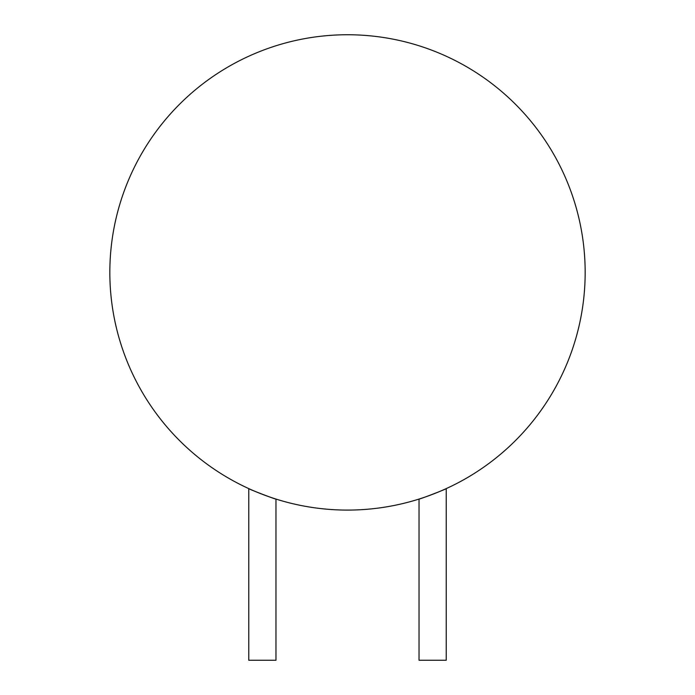 <?xml version="1.0" encoding="UTF-8"?>
<svg xmlns="http://www.w3.org/2000/svg" width="695" height="695" viewBox="0 0 695 695"><rect width="100%" height="100%" fill="white"/><g stroke="black" fill="none" stroke-linecap="round" stroke-linejoin="round"><path stroke-width="1.04" d="M248.767 488.602L248.767 660.25L248.767 488.602C248.358 488.985 276.158 499.653 275.967 499.062L275.967 660.25L248.767 660.25M446.233 488.602C446.616 488.993 418.833 499.653 419.033 499.062L419.033 660.25L446.233 660.25L446.233 488.602M275.967 499.062L275.967 660.25M585.164 272.414A237.664 237.664 0 0 0 347.5 34.75A237.664 237.664 0 0 0 109.836 272.414A237.664 237.664 0 0 0 347.5 510.087A237.664 237.664 0 0 0 585.164 272.414"/></g></svg>
